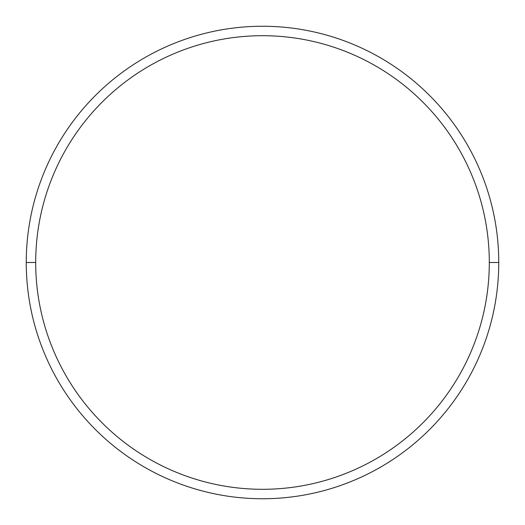<?xml version="1.0" encoding="UTF-8"?>
<svg xmlns="http://www.w3.org/2000/svg" width="525" height="525" viewBox="0 0 525 525"><rect width="100%" height="100%" fill="white"/><g stroke="black" fill="none" stroke-linecap="round" stroke-linejoin="round"><path stroke-width="0.79" d="M26.25 262.5A236.25 236.25 0 0 1 262.5 26.25A236.25 236.25 0 0 1 498.75 262.5A236.25 236.25 0 0 0 262.5 26.25A236.25 236.25 0 0 0 26.25 262.5L35.7 262.5A226.8 226.8 0 0 1 262.5 35.7A226.8 226.8 0 0 1 489.3 262.5L498.75 262.5L489.3 262.5C489.3 247.61 487.85 232.857 484.942 218.256C482.035 203.648 477.737 189.466 472.034 175.704C466.338 161.949 459.349 148.877 451.08 136.493C442.805 124.117 433.401 112.658 422.874 102.126C412.342 91.599 400.883 82.195 388.507 73.92C376.123 65.651 363.051 58.662 349.296 52.966C335.534 47.263 321.353 42.965 306.744 40.057C292.143 37.15 277.39 35.7 262.5 35.7C247.61 35.7 232.857 37.15 218.256 40.057C203.648 42.965 189.466 47.263 175.704 52.966C161.949 58.662 148.877 65.651 136.493 73.92C124.117 82.195 112.658 91.599 102.126 102.126C91.599 112.658 82.195 124.117 73.92 136.493C65.651 148.877 58.662 161.949 52.966 175.704C47.263 189.466 42.965 203.648 40.057 218.256C37.15 232.857 35.7 247.61 35.7 262.5C35.7 277.39 37.15 292.143 40.057 306.744C42.965 321.353 47.263 335.534 52.966 349.296C58.662 363.051 65.651 376.123 73.92 388.507C82.195 400.883 91.599 412.342 102.126 422.874C112.658 433.401 124.117 442.805 136.493 451.08C148.877 459.349 161.949 466.338 175.704 472.034C189.466 477.737 203.648 482.035 218.256 484.942C232.857 487.85 247.61 489.3 262.5 489.3C277.39 489.3 292.143 487.85 306.744 484.942C321.353 482.035 335.534 477.737 349.296 472.034C363.051 466.338 376.123 459.349 388.507 451.08C400.883 442.805 412.342 433.401 422.874 422.874C433.401 412.342 442.805 400.883 451.08 388.507C459.349 376.123 466.338 363.051 472.034 349.296C477.737 335.534 482.035 321.353 484.942 306.744C487.85 292.143 489.3 277.39 489.3 262.5A226.8 226.8 0 0 1 262.5 489.3A226.8 226.8 0 0 1 35.7 262.5L26.25 262.5A236.25 236.25 0 0 0 262.5 498.75A236.25 236.25 0 0 0 498.75 262.5A236.25 236.25 0 0 1 262.5 498.75A236.25 236.25 0 0 1 26.25 262.5"/></g></svg>
